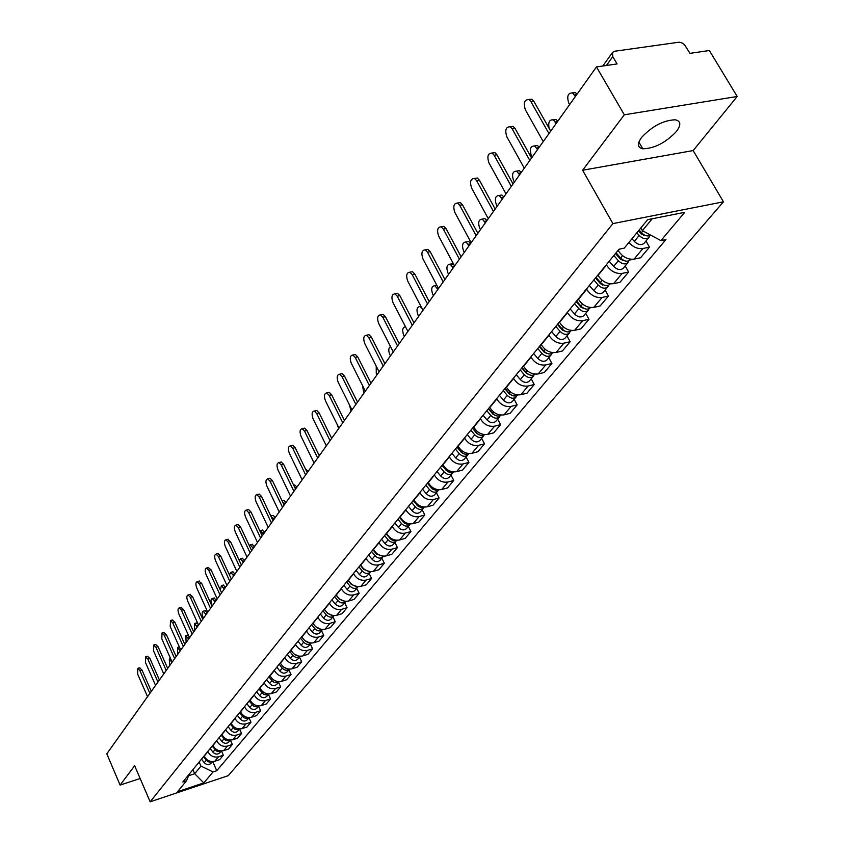 <?xml version="1.0" encoding="UTF-8"?>
<svg xmlns="http://www.w3.org/2000/svg" width="844" height="844" viewBox="0 0 844 844"><rect width="100%" height="100%" fill="white"/><g stroke="black" fill="none" stroke-linecap="round" stroke-linejoin="round"><path stroke-width="1.27" d="M641.598 137.414C637.02 143.828 637.42 147.616 642.79 148.797C654.459 148.502 665.673 142.731 676.424 131.474C681.287 124.88 680.886 120.987 675.221 119.795C663.342 120.302 652.138 126.178 641.598 137.414M737.202 96.48L624.317 114.795L596.476 66.929L106.798 753.819L120.101 785.078L134.65 765.719L150.158 801.8L228.281 775.647L723.456 201.821L693.156 150.57L737.202 96.48L709.35 50.524L689.981 53.341L684.526 44.732L681.857 42.854L679.019 42.2L614.632 51.252L612.512 52.444L612.776 56.611L606.403 65.484M624.317 114.795L582.613 170.235L612.892 223.607L150.158 801.8M596.476 66.929L617.069 63.933L612.776 56.611M120.101 785.078L140.146 778.516M204.121 755.939L204.216 756.161C206.674 760.549 210.198 762.248 214.798 761.246L219.598 759.674L223.343 755.201L218.522 756.783C213.912 757.775 210.367 756.076 207.909 751.666L207.803 751.445M221.466 750.991L223.343 755.201M212.888 745.241L212.983 745.463C215.463 749.894 219.029 751.614 223.671 750.622L228.513 749.039L232.343 744.461L227.49 746.054C222.827 747.045 219.25 745.315 216.75 740.863L216.655 740.642M230.391 740.114L232.343 744.461M221.845 734.301L221.951 734.523C224.462 738.996 228.07 740.737 232.754 739.745L237.639 738.152L241.563 733.478L236.658 735.061C231.952 736.052 228.334 734.312 225.802 729.817L225.707 729.585M239.559 729.037L241.563 733.478M231.024 723.097L231.129 723.319C233.682 727.834 237.322 729.606 242.049 728.615L246.975 727.022L250.995 722.232L246.047 723.825C241.3 724.817 237.639 723.044 235.075 718.497L234.97 718.276M248.959 717.748L250.995 722.232M240.413 711.619L240.519 711.851C243.104 716.419 246.786 718.202 251.565 717.221L256.534 715.628L260.648 710.722L255.658 712.315C250.868 713.296 247.165 711.503 244.56 706.913L244.454 706.692M258.58 706.185L260.648 710.722M250.035 699.876L250.14 700.109C252.767 704.719 256.492 706.534 261.302 705.542L266.324 703.949L270.534 698.927L265.501 700.52C260.659 701.512 256.924 699.687 254.276 695.055L254.171 694.823M268.434 694.359L270.534 698.927M259.889 687.849L259.994 688.082C262.653 692.734 266.419 694.58 271.283 693.599L276.357 691.996L280.672 686.858L275.587 688.451C270.702 689.432 266.915 687.586 264.235 682.901L264.119 682.669M278.531 682.237L280.672 686.858M269.974 675.516L270.091 675.759C272.791 680.464 276.6 682.321 281.516 681.351L286.622 679.747L291.053 674.483L285.916 676.076C280.989 677.046 277.159 675.179 274.437 670.452L274.321 670.21M288.88 669.809L291.053 674.483M280.324 662.888L280.43 663.12C283.183 667.878 287.034 669.767 291.992 668.796L297.151 667.193L301.688 661.791L296.508 663.395C291.528 664.365 287.656 662.456 284.892 657.687L284.776 657.444M299.483 657.075L301.688 661.791M290.927 649.933L291.043 650.175C293.839 654.976 297.732 656.896 302.743 655.925L307.944 654.332L312.596 648.783L307.364 650.386C302.342 651.346 298.417 649.416 295.611 644.594L295.495 644.352M310.36 644.025L312.596 648.783M301.804 636.64L301.92 636.882C304.758 641.746 308.704 643.687 313.757 642.727L319.021 641.134L323.79 635.448L318.504 637.041C313.43 638.001 309.463 636.049 306.615 631.164L306.499 630.922M321.511 630.637L323.79 635.448M312.966 623.02L313.082 623.262C315.962 628.168 319.96 630.151 325.067 629.191L330.373 627.588L335.268 621.754L329.941 623.357C324.813 624.307 320.794 622.323 317.893 617.386L317.777 617.143M332.947 616.89L335.268 621.754M324.423 609.03L324.539 609.273C327.472 614.242 331.513 616.247 336.672 615.297L342.02 613.704L347.053 607.712L341.672 609.305C336.492 610.254 332.42 608.239 329.476 603.249L329.36 602.996M344.69 602.795L347.053 607.712M336.176 594.672L336.302 594.925C339.277 599.936 343.371 601.972 348.583 601.034L353.984 599.44L359.143 593.29L353.71 594.883C348.477 595.822 344.363 593.775 341.366 588.732L341.25 588.479M356.738 588.321L359.143 593.29M348.255 579.923L348.372 580.176C351.399 585.251 355.546 587.318 360.81 586.38L366.275 584.797L371.571 578.478L366.085 580.071C360.799 580.999 356.632 578.921 353.583 573.814L353.457 573.561M369.123 573.456L371.571 578.478M360.662 564.773L360.778 565.026C363.859 570.164 368.058 572.264 373.375 571.335L378.893 569.753L384.326 563.264L378.787 564.847C373.449 565.775 369.229 563.655 366.138 558.496L366.011 558.243M381.836 558.19L384.326 563.264M373.407 549.201L373.533 549.465C376.667 554.656 380.908 556.797 386.288 555.879L391.859 554.286L397.45 547.619L391.859 549.201C386.457 550.119 382.184 547.967 379.03 542.745L378.903 542.492M394.908 542.492L397.45 547.619M386.51 533.197L386.636 533.461C389.822 538.715 394.127 540.888 399.56 539.981L405.183 538.398L410.933 531.541L405.289 533.113C399.834 534.02 395.509 531.836 392.302 526.561L392.165 526.297M408.348 526.35L410.933 531.541M399.993 516.739L400.119 517.003C403.358 522.32 407.726 524.525 413.212 523.628L418.888 522.056L424.806 514.998L419.099 516.57C413.592 517.456 409.203 515.241 405.943 509.903L405.806 509.628M422.169 509.755L424.806 514.998M413.855 499.806L413.993 500.07C417.295 505.44 421.715 507.687 427.254 506.811L432.993 505.239L439.08 497.981L433.32 499.542C427.75 500.418 423.308 498.16 419.985 492.759L419.848 492.485M436.401 492.674L439.08 497.981M428.13 482.367L428.267 482.641C431.632 488.075 436.116 490.364 441.718 489.488L447.51 487.937L453.777 480.458L447.953 482.008C442.33 482.873 437.825 480.574 434.438 475.109L434.301 474.834M451.034 475.088L453.777 480.458M442.836 464.422L442.973 464.696C446.392 470.192 450.939 472.513 456.604 471.659L462.459 470.119L468.916 462.417L463.029 463.957C457.342 464.812 452.774 462.47 449.324 456.931L449.187 456.657M466.12 456.984L468.916 462.417M457.976 445.927L458.123 446.202C461.605 451.772 466.215 454.135 471.933 453.291L477.852 451.762L484.509 443.828L478.569 445.358C472.819 446.191 468.177 443.807 464.664 438.205L464.517 437.93M481.65 438.331L484.509 443.828M473.579 426.864L473.727 427.138C477.282 432.782 481.956 435.188 487.748 434.365L493.719 432.845L500.576 424.659L494.573 426.178C488.76 427.001 484.066 424.574 480.479 418.898L480.331 418.624M497.665 419.109L500.576 424.659M489.678 407.209L489.826 407.494C493.455 413.201 498.192 415.649 504.037 414.847L510.082 413.338L517.15 404.898L511.095 406.407C505.218 407.198 500.45 404.73 496.789 398.99L496.641 398.706M514.175 399.275L517.15 404.898M506.284 386.932L506.432 387.217C510.135 392.998 514.935 395.498 520.853 394.718L526.951 393.22L534.252 384.516L528.133 386.003C522.183 386.774 517.351 384.252 513.616 378.45L513.468 378.154M531.214 378.819L534.252 384.516M523.417 366.001L523.575 366.296C527.352 372.141 532.226 374.694 538.208 373.934L544.369 372.447L551.913 363.469L545.72 364.935C539.706 365.684 534.801 363.12 530.992 357.234L530.834 356.938M548.79 357.708L551.913 363.469M541.109 344.384L541.268 344.679C545.129 350.608 550.077 353.203 556.122 352.476L562.357 351.009L570.143 341.725L563.887 343.181C557.81 343.909 552.831 341.282 548.938 335.332L548.779 335.026M566.957 335.901L570.143 341.725M559.403 322.06L559.561 322.355C563.497 328.358 568.529 331.006 574.637 330.299L580.936 328.854L588.985 319.264L582.655 320.699C576.515 321.395 571.451 318.726 567.484 312.681L567.316 312.385M585.725 313.367L588.985 319.264M578.298 298.976L578.467 299.272C582.487 305.359 587.593 308.06 593.775 307.385L600.137 305.961L608.461 296.044L602.067 297.447C595.853 298.111 590.716 295.389 586.654 289.27L586.496 288.975M605.127 290.062L608.461 296.044M597.847 275.102L598.027 275.397C602.131 281.569 607.321 284.322 613.577 283.679L620.002 282.276L628.611 272.021L622.155 273.393C615.867 274.036 610.645 271.251 606.498 265.058L606.33 264.742M625.193 265.965L628.611 272.021M618.082 250.383L618.262 250.689C622.461 256.935 627.736 259.752 634.055 259.14L640.554 257.779L649.469 247.144L642.938 248.505C637.885 249.18 633.19 247.186 628.843 242.544M645.966 241.025L649.469 247.144M192.907 769.644L194.7 773.705L200.967 766.099L199.163 762.005M200.967 766.099L213.078 771.922L203.815 782.905L177.535 791.704L186.556 780.732L189.225 774.138M213.078 771.922L216.76 770.699L665.958 239.559L660.905 240.603L684.737 212.319L647.654 219.662L624.244 248.147L619.042 249.212L182.81 781.977L186.556 780.732M723.456 201.821L612.892 223.607M693.156 150.57L582.613 170.235M640.839 227.943L642.4 230.655L652.201 218.754M188.581 775.731L194.7 773.705L203.815 782.905M212.73 761.615L216.76 770.699M660.905 240.603L642.4 230.655M139.513 667.826L141.992 670.041L151.329 691.341M149.873 693.388L139.925 670.653L137.794 668.332L137.614 674.008L147.531 696.68M203.488 756.73L207.73 761.583L210.04 762.216L212.203 761.615M201.505 759.146L204.259 762.702C206.58 765.023 208.837 765.213 211.032 763.292L212.424 761.626M171.965 662.392L169.317 659.006L169.581 665.747M147.426 656.284L149.937 658.499L159.41 680.011M157.944 682.058L147.848 659.111L145.706 656.79L145.495 662.54L155.549 685.423M155.507 644.478L158.071 646.704L167.682 668.406M166.205 670.474L155.961 647.316L153.798 644.974L153.545 650.819L163.757 673.913M163.778 632.399L166.384 634.625L176.143 656.537M174.655 658.615L164.253 635.237L162.069 632.894L161.795 638.824L172.144 662.139M212.192 746.085L216.518 751.012L218.891 751.645L221.096 750.991M210.167 748.565L212.952 752.152C215.304 754.504 217.583 754.705 219.788 752.774L221.276 750.991M180.183 650.872L177.514 647.453L177.746 654.29M221.096 735.208L225.517 740.199L227.954 740.832L230.19 740.114M219.029 737.74L221.856 741.37C224.23 743.743 226.53 743.954 228.756 742.003L230.338 740.114M188.592 639.077L185.891 635.648L186.091 642.579M187.547 635.163L188.36 635.131M230.222 724.078L234.716 729.132L237.217 729.754L239.485 728.973M228.091 726.673L230.961 730.334C233.366 732.729 235.687 732.951 237.934 730.988L239.612 728.973M197.19 627.018L194.458 623.568L194.637 630.605M196.114 623.094L198.055 624.043M172.239 620.045L174.898 622.271L184.804 644.394M183.306 646.483L172.746 622.883L170.541 620.53L170.224 626.554L180.743 650.091M180.911 607.395L183.612 609.621L193.666 631.956M192.168 634.055L181.439 610.233L179.213 607.87C177.767 608.503 177.641 610.539 178.854 613.989L189.531 637.758M239.548 712.674L244.138 717.811L246.712 718.423L249.012 717.579M237.375 715.332L240.276 719.035C242.713 721.462 245.055 721.683 247.324 719.71L249.096 717.579M205.989 614.675L203.225 611.214L202.497 611.594L202.054 614.263L203.372 618.346M204.881 610.739L207.434 612.639M249.107 701.005L253.78 706.217L256.428 706.818L258.749 705.911M246.881 703.727L249.813 707.472C252.282 709.92 254.656 710.152 256.935 708.169L258.823 705.911M214.988 602.046L212.203 598.565C210.715 599.198 210.567 601.223 211.781 604.642L212.308 605.802M254.814 704.909L255.595 705.267M213.838 598.101L216.444 600M189.784 594.44L192.537 596.666L202.75 619.211M201.241 621.332L190.343 597.278L188.096 594.904C186.598 595.537 186.461 597.615 187.695 601.128L198.54 625.119M198.867 581.168L201.674 583.394L212.055 606.161M210.536 608.302L199.469 584.006L197.201 581.632C195.639 582.265 195.492 584.375 196.757 587.951L207.772 612.174M208.183 567.579L211.042 569.795L221.582 592.794M220.052 594.946L208.806 570.407L206.527 568.033C204.913 568.666 204.744 570.808 206.031 574.447L217.225 598.913M217.72 553.643L220.632 555.869L231.351 579.089M229.811 581.252L218.385 556.47L216.085 554.086C214.408 554.719 214.228 556.903 215.536 560.616L226.909 585.325M227.5 539.358L230.475 541.584L241.373 565.037M239.823 567.21L228.207 542.186L225.886 539.791C224.145 540.424 223.945 542.639 225.285 546.437L236.847 571.388M237.533 524.715L238.23 524.535L240.561 526.93L251.649 550.626M250.088 552.82L238.272 527.532L235.94 525.137C234.136 525.77 233.915 528.017 235.276 531.899L247.028 557.103M247.82 509.692L248.569 509.502L250.921 511.897L262.189 535.834M260.617 538.039L248.6 512.508L246.248 510.103C244.38 510.726 244.138 513.025 245.53 516.982L257.483 542.439M258.38 494.278L259.182 494.078L261.545 496.483L273.013 520.664M271.42 522.879L259.203 497.084L256.84 494.668C254.899 495.301 254.635 497.633 256.048 501.674L268.213 527.394M258.897 689.052L263.655 694.338L266.377 694.928L268.73 693.947M256.618 691.837L259.593 695.625C262.083 698.094 264.488 698.336 266.778 696.353L268.772 693.947M224.209 589.112L221.392 585.609L220.347 590.093M263.961 692.513L266.25 693.546M223.027 585.156L225.675 587.055M268.919 676.814L271.947 680.644C274.279 683.028 276.61 683.376 278.953 681.699M266.588 679.663L269.605 683.492C272.127 685.993 274.553 686.246 276.864 684.241L278.974 681.699M233.651 575.872L230.802 572.348L229.441 574.943M273.667 679.947L276.821 681.403M232.416 571.905L235.128 573.804M279.195 664.26L282.265 668.142C284.681 670.579 287.065 670.917 289.418 669.144L287.203 671.824C284.871 673.839 282.423 673.586 279.86 671.054L276.8 667.182M243.325 562.304L240.445 558.77L239.137 560.226M283.721 667.119L287.561 668.912M242.049 558.327L244.802 560.216M289.724 651.399L292.836 655.313C295.347 657.824 297.774 658.141 300.147 656.273L297.795 659.111C295.442 661.137 292.973 660.873 290.378 658.309L287.276 654.395M253.232 548.4L250.33 544.844L249.265 545.519M294.081 653.984L298.512 656.083M251.913 544.422L254.73 546.311M300.527 638.212L303.682 642.168C306.277 644.742 308.767 645.048 311.151 643.075L308.651 646.061C306.288 648.108 303.787 647.833 301.16 645.238L298.016 641.282M263.391 534.157L260.469 530.581L259.794 530.76M304.726 640.522L309.706 642.917M262.02 530.169L264.889 532.047M311.605 624.676L314.812 628.685C317.481 631.323 320.013 631.607 322.408 629.55L322.429 629.529M309.02 627.831L312.217 631.829C314.886 634.456 317.407 634.741 319.792 632.683L322.408 629.55M273.804 519.545L270.776 515.958M312.829 623.178L313.44 623.948M315.593 626.638L321.153 629.402M272.39 515.557L273.097 515.367L275.313 517.425M322.978 610.792L326.227 614.854C328.938 617.513 331.492 617.808 333.907 615.751L333.992 615.624M320.33 614.031L323.558 618.072C326.269 620.73 328.822 621.026 331.228 618.969L333.907 615.751M284.481 504.564L282.297 501.262M324.233 609.262L325.225 610.507M326.628 612.248L327.483 613.324L332.884 615.529M283.014 500.566L283.774 500.376L286 502.433M334.646 596.55L337.938 600.643C340.691 603.344 343.276 603.65 345.702 601.572L345.871 601.361M331.924 599.862L335.205 603.956C337.948 606.646 340.533 606.952 342.959 604.874L345.702 601.572M335.933 594.967L339.235 599.071L344.911 601.276M293.923 485.194L294.735 484.983L296.972 487.051M269.215 478.453L270.069 478.242L272.443 480.647L284.111 505.081M282.518 507.318L270.08 481.249L267.706 478.833C265.691 479.455 265.406 481.829 266.841 485.954L279.216 511.949M280.345 462.206L281.263 461.984L283.647 464.39L295.527 489.077M293.923 491.324L281.263 464.981L278.879 462.575C276.769 463.187 276.463 465.603 277.929 469.823L290.526 496.082M291.771 445.516L292.762 445.284L295.147 447.689L307.248 472.64M305.633 474.898L292.741 448.28L290.347 445.864C288.163 446.465 287.815 448.924 289.323 453.249L302.141 479.793M303.513 428.372L304.578 428.119L306.973 430.524L319.285 455.739M317.661 458.018L304.536 431.115L302.141 428.699C299.863 429.29 299.483 431.79 301.023 436.221L314.084 463.05M315.593 410.743L316.732 410.469L319.127 412.885L331.671 438.374M330.036 440.663L316.669 413.465L314.263 411.049C311.89 411.629 311.489 414.182 313.05 418.719L326.354 445.832M327.999 392.618L329.223 392.333L331.629 394.739L344.415 420.502M342.769 422.802L329.139 395.308L326.744 392.903C324.265 393.462 323.822 396.058 325.425 400.721L338.982 428.119M340.776 373.966L342.094 373.67L344.489 376.065L357.518 402.113M355.873 404.434L341.968 376.635L339.583 374.23C336.988 374.768 336.513 377.426 338.149 382.195L351.969 409.899M353.91 354.775L355.335 354.459L357.719 356.854L371.012 383.187M369.356 385.518L355.187 357.413L352.803 355.018C350.091 355.524 349.574 358.236 351.252 363.142L365.336 391.152M367.446 335.015L368.986 334.678L371.349 337.062L384.917 363.69M383.239 366.032L368.786 337.621L366.412 335.237C363.585 335.712 363.026 338.476 364.735 343.519L379.104 371.835M381.382 314.664L383.039 314.316L385.392 316.679L399.233 343.603M397.545 345.966L382.796 317.228L380.444 314.854C377.479 315.297 376.878 318.114 378.618 323.305L393.283 351.948M395.741 293.691L397.535 293.322L399.866 295.674L413.993 322.904M412.294 325.278L397.239 296.212L394.918 293.86C391.806 294.261 391.152 297.13 392.935 302.479L407.905 331.439M410.543 272.063L412.484 271.684L414.784 274.015L429.206 301.551M427.507 303.935L412.136 274.543L409.836 272.211C406.586 272.559 405.869 275.492 407.694 280.999L422.971 310.297M425.809 249.771L427.919 249.36L430.176 251.67L444.915 279.522M443.205 281.917L427.497 252.187L425.239 249.877C421.821 250.172 421.05 253.168 422.918 258.855L438.521 288.49M441.57 226.751L443.849 226.329L446.054 228.608L461.119 256.787M459.41 259.192L443.353 229.114L441.138 226.836C437.551 227.068 436.717 230.127 438.616 235.993L454.578 265.976M457.838 202.993L460.296 202.549L462.459 204.786L477.862 233.303M476.143 235.719L459.716 205.292L457.564 203.045C453.798 203.204 452.89 206.326 454.842 212.393L471.152 242.724M346.62 581.917L349.965 586.063C352.76 588.795 355.377 589.112 357.824 587.023L358.056 586.707M343.835 585.325L347.169 589.46C349.943 592.182 352.56 592.499 354.997 590.42L357.824 587.023M347.95 580.292L351.304 584.449L357.244 586.643M305.581 469.211L308.229 471.258M358.932 566.883L362.329 571.082C365.157 573.846 367.805 574.184 370.273 572.084L370.569 571.652M356.062 570.386L359.449 574.574C362.266 577.328 364.903 577.665 367.362 575.566L370.273 572.084M360.293 565.227L363.69 569.426L369.894 571.599M318.019 453.144L319.781 455.053M371.571 551.438L375.021 555.69C377.89 558.496 380.57 558.834 383.06 556.724L383.429 556.185M368.628 555.046L372.067 559.277C374.926 562.072 377.595 562.41 380.074 560.3L383.06 556.724M372.974 549.729L376.424 553.991L382.891 556.143M384.569 535.571L388.071 539.865C390.994 542.703 393.694 543.061 396.205 540.941L396.638 540.276M381.541 539.274L385.033 543.557C387.934 546.384 390.635 546.743 393.135 544.623L396.205 540.941M337.125 424.363L338.644 428.594M386.014 533.809L391.215 539.611L393.779 540.55L396.237 540.244M397.935 519.25L401.501 523.596C404.455 526.477 407.198 526.846 409.72 524.715L410.216 523.913M394.823 523.048L398.368 527.394C401.311 530.264 404.044 530.623 406.565 528.492L409.72 524.715M349.479 404.92L351.062 411.165M399.412 517.435L404.751 523.343L407.43 524.282L409.941 523.892M417.326 505.545L418.339 506.389M411.682 502.454L415.301 506.864C418.307 509.776 421.082 510.156 423.625 508.014L424.184 507.086M408.475 506.368L412.083 510.768C415.079 513.669 417.843 514.049 420.375 511.907L423.625 508.014M362.54 385.592L363.827 393.262M413.212 500.597L418.687 506.611L421.472 507.55L424.036 507.065M427.391 483.274L432.961 489.351M425.84 485.173L429.512 489.636C432.561 492.59 435.367 492.991 437.93 490.828L438.542 489.752L435.915 490.322L432.487 489.035L427.402 483.264M422.538 489.203L426.199 493.656C429.237 496.599 432.033 496.989 434.586 494.837L437.93 490.828M376.213 366.138L376.276 373.491L376.962 374.841M441.971 465.466L447.911 471.722M440.399 467.386L444.144 471.901C447.236 474.898 450.074 475.309 452.658 473.146L453.291 472.018M437.002 471.532L440.726 476.037C443.817 479.023 446.645 479.434 449.219 477.271L452.658 473.146M390.498 346.504C388.504 347.95 388.261 350.629 389.77 354.533L390.466 355.894M442.013 465.413L447.784 471.648L450.791 472.577L453.46 471.923M456.984 447.13L461.288 452.31L463.272 453.534M455.412 449.061L459.21 453.639C462.354 456.667 465.234 457.1 467.829 454.927L468.473 453.766M451.909 453.333L455.697 457.902C458.83 460.919 461.689 461.351 464.295 459.178L467.829 454.927M459.537 449.989L459.822 450.548M405.521 326.828L405.447 326.807C402.556 327.293 401.966 330.025 403.664 335.015L404.371 336.387M457.068 447.025L460.877 451.614C463.525 454.304 466.173 454.948 468.821 453.544M472.45 428.235L476.828 433.489L479.065 434.776M470.868 430.176L474.739 434.818C477.936 437.888 480.848 438.331 483.464 436.158L484.129 434.945M467.259 434.586L471.11 439.207C474.296 442.277 477.198 442.72 479.814 440.536L483.464 436.158M474.528 430.419L474.961 431.242M421.926 308.292L419.89 306.541C416.873 306.994 416.229 309.79 417.97 314.917L418.687 316.31M472.587 428.077L476.459 432.729C479.234 435.525 481.966 436.148 484.646 434.607M488.402 408.76L492.854 414.077L495.322 415.406M486.809 410.712L490.744 415.406C493.993 418.529 496.937 418.993 499.585 416.799L500.249 415.554M483.084 415.259L487.009 419.943C490.248 423.044 493.181 423.509 495.818 421.314L499.585 416.799M489.963 410.205L490.554 411.323M437.878 289.397L434.787 285.673C431.622 286.084 430.925 288.933 432.698 294.208L433.436 295.622M488.581 408.549L492.527 413.254C495.439 416.155 498.245 416.767 500.946 415.079M435.515 285.525L436.717 285.05M504.849 388.673L509.386 394.064L512.086 395.425M503.256 390.624L507.255 395.393C510.567 398.558 513.542 399.043 516.201 396.838L516.887 395.551M499.416 395.319L503.404 400.067C506.695 403.221 509.671 403.696 512.319 401.501L516.201 396.838M505.841 389.316L506.611 390.751M453.207 267.886L450.137 264.161C446.824 264.531 446.075 267.432 447.89 272.876L448.639 274.3M505.071 388.398L509.09 393.177C512.16 396.184 515.04 396.775 517.762 394.939M450.738 264.045L453.597 264.13M521.824 367.942L526.445 373.407L529.357 374.789M520.221 369.915L524.303 374.736C527.658 377.943 530.676 378.45 533.355 376.245L534.052 374.905M516.254 374.747L520.315 379.568C523.66 382.765 526.677 383.26 529.346 381.055L533.355 376.245M522.204 367.731L523.143 369.503M469.021 245.699L465.972 241.985C462.501 242.302 461.689 245.266 463.546 250.879L464.316 252.314M522.098 367.615L526.192 372.447C529.41 375.569 532.374 376.139 535.096 374.145M466.447 241.89L468.589 241.479L470.667 243.399M539.348 346.546L544.053 352.075L547.186 353.478M537.733 348.519L541.89 353.414C545.308 356.674 548.368 357.191 551.069 354.976L551.776 353.583M533.64 353.52L537.776 358.394C541.183 361.643 544.232 362.16 546.923 359.945L551.069 354.976M539.538 346.314L540.202 347.538M485.342 222.816L482.314 219.113C478.675 219.356 477.799 222.383 479.687 228.175L480.479 229.631M539.675 346.146L543.842 351.051C547.229 354.29 550.277 354.828 552.989 352.665M482.641 219.05L484.962 218.617L486.988 220.506M557.451 324.434L562.241 330.046L565.586 331.449M555.827 326.428L560.057 331.386C563.539 334.688 566.64 335.237 569.352 333.021L570.08 331.565M551.596 331.587L555.816 336.534C559.277 339.826 562.368 340.364 565.079 338.149L569.352 333.021M502.191 199.184L499.194 195.502C495.375 195.681 494.426 198.762 496.356 204.754L497.169 206.231M557.831 323.969L562.083 328.938C565.564 332.251 568.666 332.8 571.388 330.584L571.462 330.479M499.353 195.47L501.863 195.017L503.836 196.863M474.634 178.453L477.303 177.989L479.413 180.183L495.164 209.038M493.434 211.464L476.638 180.669L474.539 178.474C470.593 178.548 469.612 181.734 471.596 188.022L488.275 218.702M576.157 301.593L581.041 307.279L584.586 308.682M574.521 303.587L578.847 308.619C582.381 311.974 585.525 312.544 588.257 310.318L588.985 308.809M570.154 308.925L574.447 313.936C577.982 317.281 581.105 317.85 583.837 315.624L588.257 310.318M519.577 174.782L516.633 171.121C512.624 171.227 511.601 174.37 513.574 180.574L514.397 182.061M576.6 301.055L580.925 306.087C584.47 309.453 587.614 310.022 590.357 307.796L590.568 307.543M519.334 170.657L516.633 171.121L519.334 170.657L521.244 172.461M492.041 153.049L494.901 152.606L496.926 154.758L513.047 183.95M511.306 186.387L494.12 155.222L492.094 153.08C487.948 153.059 486.882 156.309 488.908 162.818L505.978 193.867M595.505 277.971L600.485 283.742L604.23 285.135M593.859 279.965L598.269 285.072C601.867 288.479 605.053 289.07 607.807 286.844L608.545 285.272M589.344 285.494L593.722 290.579C597.309 293.976 600.485 294.556 603.238 292.33L607.807 286.844M537.554 149.567L534.663 145.949C530.454 145.949 529.346 149.166 531.351 155.591L532.195 157.089M596.012 277.349L600.422 282.466C604.03 285.873 607.216 286.464 609.98 284.238L610.328 283.827M534.547 145.885L537.396 145.484L539.221 147.236M510.092 126.727L513.099 126.357L515.051 128.446L531.551 157.997M529.81 160.444L512.213 128.91L510.261 126.811C505.904 126.684 504.754 130.008 506.811 136.76L524.282 168.188M615.519 253.527L620.593 259.382L624.539 260.764M613.873 255.532L618.357 260.712C622.028 264.172 625.256 264.794 628.031 262.558L628.78 260.912M609.189 261.25L613.662 266.409C617.323 269.858 620.53 270.47 623.305 268.244L628.031 262.558M556.133 123.509L553.305 119.922C549.465 119.394 548.051 122.169 549.064 128.246M616.088 252.82L620.593 258.011C624.275 261.482 627.503 262.094 630.278 259.868L630.774 259.266M553.073 119.806L556.069 119.479L557.81 121.167M528.777 99.486L531.942 99.212L533.798 101.227L550.699 131.136M548.948 133.584L530.929 101.67L529.072 99.645C524.483 99.392 523.248 102.778 525.348 109.794L543.241 141.602M638.497 230.802L641.419 234.157L645.565 235.518M636.84 232.817L639.161 235.497C642.906 239.01 646.177 239.654 648.962 237.417L649.722 235.698M631.977 238.725L634.298 241.395C638.022 244.897 641.282 245.53 644.067 243.304L648.962 237.417M575.365 96.543L572.601 93.009C567.949 92.777 566.662 96.121 568.74 103.042L569.626 104.593M639.14 230.011L641.482 232.691C644.774 235.909 647.865 236.721 650.756 235.149M572.243 92.829L575.386 92.576L577.032 94.19M619.559 249.107L618.262 250.689M606.498 265.058L598.027 275.397M586.654 289.27L578.467 299.272M567.484 312.681L559.561 322.355M548.938 335.332L541.268 344.679M530.992 357.234L523.575 366.296M513.616 378.45L506.432 387.217M496.789 398.99L489.826 407.494M480.479 418.898L473.727 427.138M464.664 438.205L458.123 446.202M449.324 456.931L442.973 464.696M434.438 475.109L428.267 482.641M419.985 492.759L413.993 500.07M405.943 509.903L400.119 517.003M392.302 526.561L386.636 533.461M379.03 542.745L373.533 549.465M366.138 558.496L360.778 565.026M353.583 573.814L348.372 580.176M341.366 588.732L336.302 594.925M329.476 603.249L324.539 609.273M317.893 617.386L313.082 623.262M306.615 631.164L301.92 636.882M295.611 644.594L291.043 650.175M284.892 657.687L280.43 663.12M274.437 670.452L270.091 675.759M264.235 682.901L259.994 688.082M254.276 695.055L250.14 700.109M244.56 706.913L240.519 711.851M235.075 718.497L231.129 723.319M225.802 729.817L221.951 734.523M216.75 740.863L212.983 745.463M207.909 751.666L204.216 756.161M622.155 273.393L613.577 283.679M602.067 297.447L593.775 307.385M582.655 320.699L574.637 330.299M563.887 343.181L556.122 352.476M545.72 364.935L538.208 373.934M528.133 386.003L520.853 394.718M511.095 406.407L504.037 414.847M494.573 426.178L487.748 434.365M478.569 445.358L471.933 453.291M463.029 463.957L456.604 471.659M447.953 482.008L441.718 489.488M433.32 499.542L427.254 506.811M419.099 516.57L413.212 523.628M405.289 533.113L399.56 539.981M391.859 549.201L386.288 555.879M378.787 564.847L373.375 571.335M366.085 580.071L360.81 586.38M353.71 594.883L348.583 601.034M341.672 609.305L336.672 615.297M329.941 623.357L325.067 629.191M318.504 637.041L313.757 642.727M307.364 650.386L302.743 655.925M296.508 663.395L291.992 668.796M285.916 676.076L281.516 681.351M275.587 688.451L271.283 693.599M265.501 700.52L261.302 705.542M255.658 712.315L251.565 717.221M246.047 723.825L242.049 728.615M236.658 735.061L232.754 739.745M227.49 746.054L223.671 750.622M218.522 756.783L214.798 761.246M642.938 248.505L634.055 259.14M139.925 670.653L141.992 670.041M206.242 760.286L204.259 762.702M147.848 659.111L149.937 658.499M155.961 647.316L158.071 646.704M164.253 635.237L166.384 634.625M214.988 749.694L212.952 752.152M180.479 649.511L179.688 649.753M223.934 738.848L221.856 741.37M189.446 637.547L188.085 637.948M233.092 727.75L230.961 730.334M198.34 625.393L196.673 625.879M172.746 622.883L174.898 622.271M181.439 610.233L183.612 609.621M242.46 716.387L240.276 719.035M207.149 613.039L205.461 613.525M252.05 704.761L249.813 707.472M216.159 600.4L214.46 600.886M190.343 597.278L192.537 596.666M199.469 584.006L201.674 583.394M208.806 570.407L211.042 569.795M218.385 556.47L220.632 555.869M228.207 542.186L230.475 541.584M238.272 527.532L240.561 526.93M248.6 512.508L250.921 511.897M259.203 497.084L261.545 496.483M261.883 692.85L259.593 695.625M225.39 587.456L223.671 587.941M271.947 680.644L269.605 683.492M234.832 574.205L233.102 574.69M282.265 668.142L279.86 671.054M244.517 560.627L242.766 561.112M292.836 655.313L290.378 658.309M254.434 546.722L252.662 547.197M303.682 642.168L301.16 645.238M264.594 532.458L262.811 532.933M314.812 628.685L312.217 631.829M275.017 517.847L273.213 518.322M326.227 614.854L323.558 618.072M285.705 502.845L283.89 503.319M337.938 600.643L335.205 603.956M296.677 487.473L294.957 487.906M270.08 481.249L272.443 480.647M281.263 464.981L283.647 464.39M292.741 448.28L295.147 447.689M304.536 431.115L306.973 430.524M316.669 413.465L319.127 412.885M329.139 395.308L331.629 394.739M341.968 376.635L344.489 376.065M355.187 357.413L357.719 356.854M368.786 337.621L371.349 337.062M382.796 317.228L385.392 316.679M397.239 296.212L399.866 295.674M412.136 274.543L414.784 274.015M427.497 252.187L430.176 251.67M443.353 229.114L446.054 228.608M459.716 205.292L462.459 204.786M349.965 586.063L347.169 589.46M307.923 471.68L306.899 471.944M362.329 571.082L359.449 574.574M375.021 555.69L372.067 559.277M388.071 539.865L385.033 543.557M389.96 537.575L389.517 538.113M401.501 523.596L398.368 527.394M403.495 521.17L402.978 521.803M415.301 506.864L412.083 510.768M417.421 504.29L416.83 505.007M429.512 489.636L426.199 493.656M431.759 486.914L431.084 487.726M444.144 471.901L440.726 476.037M446.518 469.021L445.769 469.939M459.21 453.639L455.697 457.902M461.731 450.58L460.877 451.614M474.739 434.818L471.11 439.207M477.409 431.579L476.459 432.729M490.744 415.406L487.009 419.943M493.571 411.988L492.527 413.254M438.152 287.772L437.129 287.983M507.255 395.393L503.404 400.067M510.24 391.774L509.09 393.177M454.526 266.039L452.447 266.461M524.303 374.736L520.315 379.568M527.447 370.917L526.192 372.447M470.351 243.853L468.251 244.254M541.89 353.414L537.776 358.394M545.224 349.374L543.842 351.051M486.671 220.949L484.551 221.35M560.057 331.386L555.816 336.534M563.592 327.113L562.083 328.938M503.52 197.317L501.378 197.707M476.638 180.669L479.413 180.183M578.847 308.619L574.447 313.936M582.571 304.093L580.925 306.087M520.917 172.915L518.754 173.294M494.12 155.222L496.926 154.758M602.922 284.523L602.468 285.072M598.269 285.072L593.722 290.579M602.215 280.292L600.422 282.466M538.894 147.689L536.71 148.059M512.213 128.91L515.051 128.446M623.146 260.11L622.619 260.743M618.357 260.712L613.662 266.409M622.534 255.658L620.593 258.011M557.483 121.62L555.268 121.979M530.929 101.67L533.798 101.227M644.077 234.822L643.476 235.55M639.161 235.497L634.298 241.395M642.917 230.939L641.482 232.691M576.705 94.655L574.469 94.992M642.79 148.797L638.887 142.087M602.785 66.011L612.512 52.444M137.794 668.332L139.861 667.72M170.583 658.626L169.317 659.006M145.706 656.79L147.795 656.178M153.798 644.974L155.897 644.362M162.069 632.894L164.19 632.283M179.329 646.926L177.514 647.453M187.948 635.047L185.891 635.648M196.536 622.967L194.458 623.568M170.541 620.53L172.682 619.918M179.213 607.87L181.376 607.258M205.324 610.613L203.225 611.214M214.323 597.963L212.203 598.565M188.096 594.904L190.28 594.303M197.201 581.632L199.406 581.02M206.527 568.033L208.753 567.421M216.085 554.086L218.332 553.485M225.886 539.791L228.154 539.189M235.94 525.137L238.23 524.535M246.248 510.103L248.569 509.502M256.84 494.668L259.182 494.078M223.533 585.008L221.392 585.609M232.965 571.757L230.802 572.348M242.629 558.169L240.445 558.77M252.535 544.253L250.33 544.844M262.684 529.99L260.469 530.581M273.097 515.367L270.85 515.958M283.774 500.376L282.075 500.808M294.735 484.983L293.68 485.258M267.706 478.833L270.069 478.242M278.879 462.575L281.263 461.984M290.347 445.864L292.762 445.284M302.141 428.699L304.578 428.119M314.263 411.049L316.732 410.469M326.744 392.903L329.223 392.333M339.583 374.23L342.094 373.67M352.803 355.018L355.335 354.459M366.412 335.237L368.986 334.678M380.444 314.854L383.039 314.316M394.918 293.86L397.535 293.322M409.836 272.211L412.484 271.684M425.239 249.877L427.919 249.36M441.138 226.836L443.849 226.329M457.564 203.045L460.296 202.549M420.903 306.33L419.89 306.541M436.823 285.251L434.787 285.673M452.722 263.644L450.137 264.161M468.589 241.479L465.972 241.985M484.962 218.617L482.314 219.113M501.863 195.017L499.194 195.502M474.539 178.474L477.303 177.989M492.094 153.08L494.901 152.606M537.396 145.484L534.663 145.949M510.261 126.811L513.099 126.357M556.069 119.479L553.305 119.922M529.072 99.645L531.942 99.212M575.386 92.576L572.601 93.009"/></g></svg>

